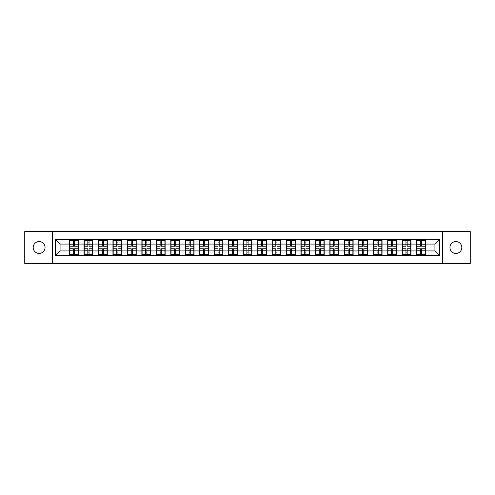 <?xml version="1.0" encoding="UTF-8"?>
<svg xmlns="http://www.w3.org/2000/svg" width="495" height="495" viewBox="0 0 495 495"><rect width="100%" height="100%" fill="white"/><g stroke="black" fill="none" stroke-linecap="round" stroke-linejoin="round"><path stroke-width="0.74" d="M455.883 253.434A5.934 5.934 0 0 1 449.949 247.5A5.934 5.934 0 0 1 455.883 241.566A5.934 5.934 0 0 1 461.816 247.5A5.934 5.934 0 0 1 455.883 253.434M39.117 253.434A5.934 5.934 0 0 1 33.184 247.5A5.934 5.934 0 0 1 39.117 241.566A5.934 5.934 0 0 1 45.051 247.5A5.934 5.934 0 0 1 39.117 253.434M442.629 263.396L470.25 263.396L470.25 231.604L442.629 231.604L442.629 263.396L52.371 263.396L52.371 231.604L24.75 231.604L24.75 263.396L52.371 263.396M442.629 231.604L52.371 231.604M434.932 250.928L434.932 244.072L425.434 244.072L425.434 250.928L434.932 250.928L439.566 255.562L439.566 239.438L416.623 239.159L416.623 244.072L410.968 244.072L410.968 250.928L416.623 250.928L416.623 244.072M439.566 255.562L55.434 255.562L55.434 239.438L69.566 239.438L69.566 244.072L60.068 244.072L60.068 250.928L69.566 250.928L69.566 244.072M416.623 239.438L69.566 239.438M416.623 250.928L416.623 255.562M410.968 250.928L410.968 255.562M410.968 239.438L410.968 244.072M396.507 250.928L402.163 250.928L402.163 244.072L396.507 244.072L396.507 255.562M402.163 250.928L402.163 255.562M402.163 239.438L402.163 244.072M396.507 239.438L396.507 244.072M382.047 250.928L387.703 250.928L387.703 244.072L382.047 244.072L382.047 255.562M387.703 250.928L387.703 255.562M387.703 239.438L387.703 244.072M382.047 239.438L382.047 244.072M367.587 250.928L373.242 250.928L373.242 244.072L367.587 244.072L367.587 255.562M373.242 250.928L373.242 255.562M373.242 239.438L373.242 244.072M367.587 239.438L367.587 244.072M353.127 250.928L358.782 250.928L358.782 244.072L353.127 244.072L353.127 255.562M358.782 250.928L358.782 255.562M358.782 239.438L358.782 244.072M353.127 239.438L353.127 244.072M338.667 250.928L344.322 250.928L344.322 244.072L338.667 244.072L338.667 255.562M344.322 250.928L344.322 255.562M344.322 239.438L344.322 244.072M338.667 239.438L338.667 244.072M324.206 250.928L329.862 250.928L329.862 244.072L324.206 244.072L324.206 255.562M329.862 250.928L329.862 255.562M329.862 239.438L329.862 244.072M324.206 239.438L324.206 244.072M309.746 250.928L315.402 250.928L315.402 244.072L309.746 244.072L309.746 255.562M315.402 250.928L315.402 255.562M315.402 239.438L315.402 244.072M309.746 239.438L309.746 244.072M295.286 250.928L300.941 250.928L300.941 244.072L295.286 244.072L295.286 255.562M300.941 250.928L300.941 255.562M300.941 239.438L300.941 244.072M295.286 239.438L295.286 244.072M280.826 250.928L286.481 250.928L286.481 244.072L280.826 244.072L280.826 255.562M286.481 250.928L286.481 255.562M286.481 239.438L286.481 244.072M280.826 239.438L280.826 244.072M266.366 250.928L272.021 250.928L272.021 244.072L266.366 244.072L266.366 255.562M272.021 250.928L272.021 255.562M272.021 239.438L272.021 244.072M266.366 239.438L266.366 244.072M251.906 250.928L257.555 250.928L257.555 244.072L251.906 244.072L251.906 255.562M257.555 250.928L257.555 255.562M257.555 239.438L257.555 244.072M251.906 239.438L251.906 244.072M237.445 250.928L243.095 250.928L243.095 244.072L237.445 244.072L237.445 255.562M243.095 250.928L243.095 255.562M243.095 239.438L243.095 244.072M237.445 239.438L237.445 244.072M222.979 250.928L228.634 250.928L228.634 244.072L222.979 244.072L222.979 255.562M228.634 250.928L228.634 255.562M228.634 239.438L228.634 244.072M222.979 239.438L222.979 244.072M208.519 250.928L214.174 250.928L214.174 244.072L208.519 244.072L208.519 255.562M214.174 250.928L214.174 255.562M214.174 239.438L214.174 244.072M208.519 239.438L208.519 244.072M194.059 250.928L199.714 250.928L199.714 244.072L194.059 244.072L194.059 255.562M199.714 250.928L199.714 255.562M199.714 239.438L199.714 244.072M194.059 239.438L194.059 244.072M179.598 250.928L185.254 250.928L185.254 244.072L179.598 244.072L179.598 255.562M185.254 250.928L185.254 255.562M185.254 239.438L185.254 244.072M179.598 239.438L179.598 244.072M165.138 250.928L170.794 250.928L170.794 244.072L165.138 244.072L165.138 255.562M170.794 250.928L170.794 255.562M170.794 239.438L170.794 244.072M165.138 239.438L165.138 244.072M150.678 250.928L156.333 250.928L156.333 244.072L150.678 244.072L150.678 255.562M156.333 250.928L156.333 255.562M156.333 239.438L156.333 244.072M150.678 239.438L150.678 244.072M136.218 250.928L141.873 250.928L141.873 244.072L136.218 244.072L136.218 255.562M141.873 250.928L141.873 255.562M141.873 239.438L141.873 244.072M136.218 239.438L136.218 244.072M121.758 250.928L127.413 250.928L127.413 244.072L121.758 244.072L121.758 255.562M127.413 250.928L127.413 255.562M127.413 239.438L127.413 244.072M121.758 239.438L121.758 244.072M107.297 250.928L112.953 250.928L112.953 244.072L107.297 244.072L107.297 255.562M112.953 250.928L112.953 255.562M112.953 239.438L112.953 244.072M107.297 239.438L107.297 244.072M92.837 250.928L98.493 250.928L98.493 244.072L92.837 244.072L92.837 255.562M98.493 250.928L98.493 255.562M98.493 239.438L98.493 244.072M92.837 239.438L92.837 244.072M78.377 250.928L84.032 250.928L84.032 244.072L78.377 244.072L78.377 255.562M84.032 250.928L84.032 255.562M84.032 239.438L84.032 244.072M78.377 239.438L78.377 244.072M69.566 250.928L69.566 255.562M60.068 250.928L55.434 255.562M55.434 239.438L60.068 244.072M425.434 250.928L425.434 255.562M425.434 239.438L425.434 244.072M439.566 239.438L434.932 244.072M69.801 244.214L73.371 244.214L73.371 239.388L69.801 239.388L69.801 248.75L73.371 248.75L73.371 250.786L74.572 250.779L74.572 248.75L78.142 248.75L78.142 239.388L74.572 239.388L74.572 240.409L78.142 240.409M73.371 242.872L74.572 242.872M74.572 240.545L73.371 240.545M69.801 246.25L73.371 246.25L73.371 244.214L74.572 244.221L74.572 246.25L78.142 246.25M69.801 240.409L73.371 240.409M73.371 254.455L74.572 254.455M73.371 252.128L74.572 252.128M69.801 255.612L73.371 255.612L73.371 254.591L69.801 254.591L69.801 255.612M69.801 248.75L69.801 250.786L73.371 250.786L73.371 254.591M69.801 250.786L69.801 254.591M78.142 248.75L78.142 255.612L74.572 255.612L74.572 254.591L78.142 254.591M78.142 250.786L74.572 250.786L74.572 254.591M78.142 244.214L74.572 244.214L74.572 240.409M84.261 244.214L87.832 244.214L87.832 239.388L84.261 239.388L84.261 248.75L87.832 248.75L87.832 250.786L89.038 250.779L89.038 248.75L92.602 248.75L92.602 239.388L89.038 239.388L89.038 240.409L92.602 240.409M87.832 242.872L89.038 242.872M89.038 240.545L87.832 240.545M84.261 246.25L87.832 246.25L87.832 244.214L89.038 244.221L89.038 246.25L92.602 246.25M84.261 240.409L87.832 240.409M87.832 254.455L89.038 254.455M87.832 252.128L89.038 252.128M84.261 255.612L87.832 255.612L87.832 254.591L84.261 254.591L84.261 255.612M84.261 248.75L84.261 250.786L87.832 250.786L87.832 254.591M84.261 250.786L84.261 254.591M92.602 248.75L92.602 255.612L89.038 255.612L89.038 254.591L92.602 254.591M92.602 250.786L89.038 250.786L89.038 254.591M92.602 244.214L89.038 244.214L89.038 240.409M98.722 244.214L102.292 244.214L102.292 239.388L98.722 239.388L98.722 248.75L102.292 248.75L102.292 250.786L103.498 250.779L103.498 248.75L107.062 248.75L107.062 239.388L103.498 239.388L103.498 240.409L107.062 240.409M102.292 242.872L103.498 242.872M103.498 240.545L102.292 240.545M98.722 246.25L102.292 246.25L102.292 244.214L103.498 244.221L103.498 246.25L107.062 246.25M98.722 240.409L102.292 240.409M102.292 254.455L103.498 254.455M102.292 252.128L103.498 252.128M98.722 255.612L102.292 255.612L102.292 254.591L98.722 254.591L98.722 255.612M98.722 248.75L98.722 250.786L102.292 250.786L102.292 254.591M98.722 250.786L98.722 254.591M107.062 248.75L107.062 255.612L103.498 255.612L103.498 254.591L107.062 254.591M107.062 250.786L103.498 250.786L103.498 254.591M107.062 244.214L103.498 244.214L103.498 240.409M113.182 244.214L116.752 244.214L116.752 239.388L113.182 239.388L113.182 248.75L116.752 248.75L116.752 250.786L117.959 250.779L117.959 248.75L121.523 248.75L121.523 239.388L117.959 239.388L117.959 240.409L121.523 240.409M116.752 242.872L117.959 242.872M117.959 240.545L116.752 240.545M113.182 246.25L116.752 246.25L116.752 244.214L117.959 244.221L117.959 246.25L121.523 246.25M113.182 240.409L116.752 240.409M116.752 254.455L117.959 254.455M116.752 252.128L117.959 252.128M113.182 255.612L116.752 255.612L116.752 254.591L113.182 254.591L113.182 255.612M113.182 248.75L113.182 250.786L116.752 250.786L116.752 254.591M113.182 250.786L113.182 254.591M121.523 248.75L121.523 255.612L117.959 255.612L117.959 254.591L121.523 254.591M121.523 250.786L117.959 250.786L117.959 254.591M121.523 244.214L117.959 244.214L117.959 240.409M127.642 244.214L131.212 244.214L131.212 239.388L127.642 239.388L127.642 248.75L131.212 248.75L131.212 250.786L132.419 250.779L132.419 248.75L135.989 248.75L135.989 239.388L132.419 239.388L132.419 240.409L135.989 240.409M131.212 242.872L132.419 242.872M132.419 240.545L131.212 240.545M127.642 246.25L131.212 246.25L131.212 244.214L132.419 244.221L132.419 246.25L135.989 246.25M127.642 240.409L131.212 240.409M131.212 254.455L132.419 254.455M131.212 252.128L132.419 252.128M127.642 255.612L131.212 255.612L131.212 254.591L127.642 254.591L127.642 255.612M127.642 248.75L127.642 250.786L131.212 250.786L131.212 254.591M127.642 250.786L127.642 254.591M135.989 248.75L135.989 255.612L132.419 255.612L132.419 254.591L135.989 254.591M135.989 250.786L132.419 250.786L132.419 254.591M135.989 244.214L132.419 244.214L132.419 240.409M142.102 244.214L145.672 244.214L145.672 239.388L142.102 239.388L142.102 248.75L145.672 248.75L145.672 250.786L146.879 250.779L146.879 248.75L150.449 248.75L150.449 239.388L146.879 239.388L146.879 240.409L150.449 240.409M145.672 242.872L146.879 242.872M146.879 240.545L145.672 240.545M142.102 246.25L145.672 246.25L145.672 244.214L146.879 244.221L146.879 246.25L150.449 246.25M142.102 240.409L145.672 240.409M145.672 254.455L146.879 254.455M145.672 252.128L146.879 252.128M142.102 255.612L145.672 255.612L145.672 254.591L142.102 254.591L142.102 255.612M142.102 248.75L142.102 250.786L145.672 250.786L145.672 254.591M142.102 250.786L142.102 254.591M150.449 248.75L150.449 255.612L146.879 255.612L146.879 254.591L150.449 254.591M150.449 250.786L146.879 250.786L146.879 254.591M150.449 244.214L146.879 244.214L146.879 240.409M156.562 244.214L160.133 244.214L160.133 239.388L156.562 239.388L156.562 248.75L160.133 248.75L160.133 250.786L161.339 250.779L161.339 248.75L164.909 248.75L164.909 239.388L161.339 239.388L161.339 240.409L164.909 240.409M160.133 242.872L161.339 242.872M161.339 240.545L160.133 240.545M156.562 246.25L160.133 246.25L160.133 244.214L161.339 244.221L161.339 246.25L164.909 246.25M156.562 240.409L160.133 240.409M160.133 254.455L161.339 254.455M160.133 252.128L161.339 252.128M156.562 255.612L160.133 255.612L160.133 254.591L156.562 254.591L156.562 255.612M156.562 248.75L156.562 250.786L160.133 250.786L160.133 254.591M156.562 250.786L156.562 254.591M164.909 248.75L164.909 255.612L161.339 255.612L161.339 254.591L164.909 254.591M164.909 250.786L161.339 250.786L161.339 254.591M164.909 244.214L161.339 244.214L161.339 240.409M171.022 244.214L174.593 244.214L174.593 239.388L171.022 239.388L171.022 248.75L174.593 248.75L174.593 250.786L175.799 250.779L175.799 248.75L179.369 248.75L179.369 239.388L175.799 239.388L175.799 240.409L179.369 240.409M174.593 242.872L175.799 242.872M175.799 240.545L174.593 240.545M171.022 246.25L174.593 246.25L174.593 244.214L175.799 244.221L175.799 246.25L179.369 246.25M171.022 240.409L174.593 240.409M174.593 254.455L175.799 254.455M174.593 252.128L175.799 252.128M171.022 255.612L174.593 255.612L174.593 254.591L171.022 254.591L171.022 255.612M171.022 248.75L171.022 250.786L174.593 250.786L174.593 254.591M171.022 250.786L171.022 254.591M179.369 248.75L179.369 255.612L175.799 255.612L175.799 254.591L179.369 254.591M179.369 250.786L175.799 250.786L175.799 254.591M179.369 244.214L175.799 244.214L175.799 240.409M185.489 244.214L189.053 244.214L189.053 239.388L185.489 239.388L185.489 248.75L189.053 248.75L189.053 250.786L190.259 250.779L190.259 248.75L193.83 248.75L193.83 239.388L190.259 239.388L190.259 240.409L193.83 240.409M189.053 242.872L190.259 242.872M190.259 240.545L189.053 240.545M185.489 246.25L189.053 246.25L189.053 244.214L190.259 244.221L190.259 246.25L193.83 246.25M185.489 240.409L189.053 240.409M189.053 254.455L190.259 254.455M189.053 252.128L190.259 252.128M185.489 255.612L189.053 255.612L189.053 254.591L185.489 254.591L185.489 255.612M185.489 248.75L185.489 250.786L189.053 250.786L189.053 254.591M185.489 250.786L185.489 254.591M193.83 248.75L193.83 255.612L190.259 255.612L190.259 254.591L193.83 254.591M193.83 250.786L190.259 250.786L190.259 254.591M193.83 244.214L190.259 244.214L190.259 240.409M199.949 244.214L203.513 244.214L203.513 239.388L199.949 239.388L199.949 248.75L203.513 248.75L203.513 250.786L204.72 250.779L204.72 248.75L208.29 248.75L208.29 239.388L204.72 239.388L204.72 240.409L208.29 240.409M203.513 242.872L204.72 242.872M204.72 240.545L203.513 240.545M199.949 246.25L203.513 246.25L203.513 244.214L204.72 244.221L204.72 246.25L208.29 246.25M199.949 240.409L203.513 240.409M203.513 254.455L204.72 254.455M203.513 252.128L204.72 252.128M199.949 255.612L203.513 255.612L203.513 254.591L199.949 254.591L199.949 255.612M199.949 248.75L199.949 250.786L203.513 250.786L203.513 254.591M199.949 250.786L199.949 254.591M208.29 248.75L208.29 255.612L204.72 255.612L204.72 254.591L208.29 254.591M208.29 250.786L204.72 250.786L204.72 254.591M208.29 244.214L204.72 244.214L204.72 240.409M214.409 244.214L217.973 244.214L217.973 239.388L214.409 239.388L214.409 248.75L217.973 248.75L217.973 250.786L219.18 250.779L219.18 248.75L222.75 248.75L222.75 239.388L219.18 239.388L219.18 240.409L222.75 240.409M217.973 242.872L219.18 242.872M219.18 240.545L217.973 240.545M214.409 246.25L217.973 246.25L217.973 244.214L219.18 244.221L219.18 246.25L222.75 246.25M214.409 240.409L217.973 240.409M217.973 254.455L219.18 254.455M217.973 252.128L219.18 252.128M214.409 255.612L217.973 255.612L217.973 254.591L214.409 254.591L214.409 255.612M214.409 248.75L214.409 250.786L217.973 250.786L217.973 254.591M214.409 250.786L214.409 254.591M222.75 248.75L222.75 255.612L219.18 255.612L219.18 254.591L222.75 254.591M222.75 250.786L219.18 250.786L219.18 254.591M222.75 244.214L219.18 244.214L219.18 240.409M228.869 244.214L232.44 244.214L232.44 239.388L228.869 239.388L228.869 248.75L232.44 248.75L232.44 250.786L233.64 250.779L233.64 248.75L237.21 248.75L237.21 239.388L233.64 239.388L233.64 240.409L237.21 240.409M232.44 242.872L233.64 242.872M233.64 240.545L232.44 240.545M228.869 246.25L232.44 246.25L232.44 244.214L233.64 244.221L233.64 246.25L237.21 246.25M228.869 240.409L232.44 240.409M232.44 254.455L233.64 254.455M232.44 252.128L233.64 252.128M228.869 255.612L232.44 255.612L232.44 254.591L228.869 254.591L228.869 255.612M228.869 248.75L228.869 250.786L232.44 250.786L232.44 254.591M228.869 250.786L228.869 254.591M237.21 248.75L237.21 255.612L233.64 255.612L233.64 254.591L237.21 254.591M237.21 250.786L233.64 250.786L233.64 254.591M237.21 244.214L233.64 244.214L233.64 240.409M243.33 244.214L246.9 244.214L246.9 239.388L243.33 239.388L243.33 248.75L246.9 248.75L246.9 250.786L248.1 250.779L248.1 248.75L251.67 248.75L251.67 239.388L248.1 239.388L248.1 240.409L251.67 240.409M246.9 242.872L248.1 242.872M248.1 240.545L246.9 240.545M243.33 246.25L246.9 246.25L246.9 244.214L248.1 244.221L248.1 246.25L251.67 246.25M243.33 240.409L246.9 240.409M246.9 254.455L248.1 254.455M246.9 252.128L248.1 252.128M243.33 255.612L246.9 255.612L246.9 254.591L243.33 254.591L243.33 255.612M243.33 248.75L243.33 250.786L246.9 250.786L246.9 254.591M243.33 250.786L243.33 254.591M251.67 248.75L251.67 255.612L248.1 255.612L248.1 254.591L251.67 254.591M251.67 250.786L248.1 250.786L248.1 254.591M251.67 244.214L248.1 244.214L248.1 240.409M257.79 244.214L261.36 244.214L261.36 239.388L257.79 239.388L257.79 248.75L261.36 248.75L261.36 250.786L262.56 250.779L262.56 248.75L266.131 248.75L266.131 239.388L262.56 239.388L262.56 240.409L266.131 240.409M261.36 242.872L262.56 242.872M262.56 240.545L261.36 240.545M257.79 246.25L261.36 246.25L261.36 244.214L262.56 244.221L262.56 246.25L266.131 246.25M257.79 240.409L261.36 240.409M261.36 254.455L262.56 254.455M261.36 252.128L262.56 252.128M257.79 255.612L261.36 255.612L261.36 254.591L257.79 254.591L257.79 255.612M257.79 248.75L257.79 250.786L261.36 250.786L261.36 254.591M257.79 250.786L257.79 254.591M266.131 248.75L266.131 255.612L262.56 255.612L262.56 254.591L266.131 254.591M266.131 250.786L262.56 250.786L262.56 254.591M266.131 244.214L262.56 244.214L262.56 240.409M272.25 244.214L275.82 244.214L275.82 239.388L272.25 239.388L272.25 248.75L275.82 248.75L275.82 250.786L277.027 250.779L277.027 248.75L280.591 248.75L280.591 239.388L277.027 239.388L277.027 240.409L280.591 240.409M275.82 242.872L277.027 242.872M277.027 240.545L275.82 240.545M272.25 246.25L275.82 246.25L275.82 244.214L277.027 244.221L277.027 246.25L280.591 246.25M272.25 240.409L275.82 240.409M275.82 254.455L277.027 254.455M275.82 252.128L277.027 252.128M272.25 255.612L275.82 255.612L275.82 254.591L272.25 254.591L272.25 255.612M272.25 248.75L272.25 250.786L275.82 250.786L275.82 254.591M272.25 250.786L272.25 254.591M280.591 248.75L280.591 255.612L277.027 255.612L277.027 254.591L280.591 254.591M280.591 250.786L277.027 250.786L277.027 254.591M280.591 244.214L277.027 244.214L277.027 240.409M286.71 244.214L290.28 244.214L290.28 239.388L286.71 239.388L286.71 248.75L290.28 248.75L290.28 250.786L291.487 250.779L291.487 248.75L295.051 248.75L295.051 239.388L291.487 239.388L291.487 240.409L295.051 240.409M290.28 242.872L291.487 242.872M291.487 240.545L290.28 240.545M286.71 246.25L290.28 246.25L290.28 244.214L291.487 244.221L291.487 246.25L295.051 246.25M286.71 240.409L290.28 240.409M290.28 254.455L291.487 254.455M290.28 252.128L291.487 252.128M286.71 255.612L290.28 255.612L290.28 254.591L286.71 254.591L286.71 255.612M286.71 248.75L286.71 250.786L290.28 250.786L290.28 254.591M286.71 250.786L286.71 254.591M295.051 248.75L295.051 255.612L291.487 255.612L291.487 254.591L295.051 254.591M295.051 250.786L291.487 250.786L291.487 254.591M295.051 244.214L291.487 244.214L291.487 240.409M301.17 244.214L304.741 244.214L304.741 239.388L301.17 239.388L301.17 248.75L304.741 248.75L304.741 250.786L305.947 250.779L305.947 248.75L309.511 248.75L309.511 239.388L305.947 239.388L305.947 240.409L309.511 240.409M304.741 242.872L305.947 242.872M305.947 240.545L304.741 240.545M301.17 246.25L304.741 246.25L304.741 244.214L305.947 244.221L305.947 246.25L309.511 246.25M301.17 240.409L304.741 240.409M304.741 254.455L305.947 254.455M304.741 252.128L305.947 252.128M301.17 255.612L304.741 255.612L304.741 254.591L301.17 254.591L301.17 255.612M301.17 248.75L301.17 250.786L304.741 250.786L304.741 254.591M301.17 250.786L301.17 254.591M309.511 248.75L309.511 255.612L305.947 255.612L305.947 254.591L309.511 254.591M309.511 250.786L305.947 250.786L305.947 254.591M309.511 244.214L305.947 244.214L305.947 240.409M315.631 244.214L319.201 244.214L319.201 239.388L315.631 239.388L315.631 248.75L319.201 248.75L319.201 250.786L320.407 250.779L320.407 248.75L323.978 248.75L323.978 239.388L320.407 239.388L320.407 240.409L323.978 240.409M319.201 242.872L320.407 242.872M320.407 240.545L319.201 240.545M315.631 246.25L319.201 246.25L319.201 244.214L320.407 244.221L320.407 246.25L323.978 246.25M315.631 240.409L319.201 240.409M319.201 254.455L320.407 254.455M319.201 252.128L320.407 252.128M315.631 255.612L319.201 255.612L319.201 254.591L315.631 254.591L315.631 255.612M315.631 248.75L315.631 250.786L319.201 250.786L319.201 254.591M315.631 250.786L315.631 254.591M323.978 248.75L323.978 255.612L320.407 255.612L320.407 254.591L323.978 254.591M323.978 250.786L320.407 250.786L320.407 254.591M323.978 244.214L320.407 244.214L320.407 240.409M330.091 244.214L333.661 244.214L333.661 239.388L330.091 239.388L330.091 248.75L333.661 248.75L333.661 250.786L334.868 250.779L334.868 248.75L338.438 248.75L338.438 239.388L334.868 239.388L334.868 240.409L338.438 240.409M333.661 242.872L334.868 242.872M334.868 240.545L333.661 240.545M330.091 246.25L333.661 246.25L333.661 244.214L334.868 244.221L334.868 246.25L338.438 246.25M330.091 240.409L333.661 240.409M333.661 254.455L334.868 254.455M333.661 252.128L334.868 252.128M330.091 255.612L333.661 255.612L333.661 254.591L330.091 254.591L330.091 255.612M330.091 248.75L330.091 250.786L333.661 250.786L333.661 254.591M330.091 250.786L330.091 254.591M338.438 248.75L338.438 255.612L334.868 255.612L334.868 254.591L338.438 254.591M338.438 250.786L334.868 250.786L334.868 254.591M338.438 244.214L334.868 244.214L334.868 240.409M344.551 244.214L348.121 244.214L348.121 239.388L344.551 239.388L344.551 248.75L348.121 248.75L348.121 250.786L349.328 250.779L349.328 248.75L352.898 248.75L352.898 239.388L349.328 239.388L349.328 240.409L352.898 240.409M348.121 242.872L349.328 242.872M349.328 240.545L348.121 240.545M344.551 246.25L348.121 246.25L348.121 244.214L349.328 244.221L349.328 246.25L352.898 246.25M344.551 240.409L348.121 240.409M348.121 254.455L349.328 254.455M348.121 252.128L349.328 252.128M344.551 255.612L348.121 255.612L348.121 254.591L344.551 254.591L344.551 255.612M344.551 248.75L344.551 250.786L348.121 250.786L348.121 254.591M344.551 250.786L344.551 254.591M352.898 248.75L352.898 255.612L349.328 255.612L349.328 254.591L352.898 254.591M352.898 250.786L349.328 250.786L349.328 254.591M352.898 244.214L349.328 244.214L349.328 240.409M359.011 244.214L362.581 244.214L362.581 239.388L359.011 239.388L359.011 248.75L362.581 248.75L362.581 250.786L363.788 250.779L363.788 248.75L367.358 248.75L367.358 239.388L363.788 239.388L363.788 240.409L367.358 240.409M362.581 242.872L363.788 242.872M363.788 240.545L362.581 240.545M359.011 246.25L362.581 246.25L362.581 244.214L363.788 244.221L363.788 246.25L367.358 246.25M359.011 240.409L362.581 240.409M362.581 254.455L363.788 254.455M362.581 252.128L363.788 252.128M359.011 255.612L362.581 255.612L362.581 254.591L359.011 254.591L359.011 255.612M359.011 248.75L359.011 250.786L362.581 250.786L362.581 254.591M359.011 250.786L359.011 254.591M367.358 248.75L367.358 255.612L363.788 255.612L363.788 254.591L367.358 254.591M367.358 250.786L363.788 250.786L363.788 254.591M367.358 244.214L363.788 244.214L363.788 240.409M373.478 244.214L377.042 244.214L377.042 239.388L373.478 239.388L373.478 248.75L377.042 248.75L377.042 250.786L378.248 250.779L378.248 248.75L381.818 248.75L381.818 239.388L378.248 239.388L378.248 240.409L381.818 240.409M377.042 242.872L378.248 242.872M378.248 240.545L377.042 240.545M373.478 246.25L377.042 246.25L377.042 244.214L378.248 244.221L378.248 246.25L381.818 246.25M373.478 240.409L377.042 240.409M377.042 254.455L378.248 254.455M377.042 252.128L378.248 252.128M373.478 255.612L377.042 255.612L377.042 254.591L373.478 254.591L373.478 255.612M373.478 248.75L373.478 250.786L377.042 250.786L377.042 254.591M373.478 250.786L373.478 254.591M381.818 248.75L381.818 255.612L378.248 255.612L378.248 254.591L381.818 254.591M381.818 250.786L378.248 250.786L378.248 254.591M381.818 244.214L378.248 244.214L378.248 240.409M387.938 244.214L391.502 244.214L391.502 239.388L387.938 239.388L387.938 248.75L391.502 248.75L391.502 250.786L392.708 250.779L392.708 248.75L396.278 248.75L396.278 239.388L392.708 239.388L392.708 240.409L396.278 240.409M391.502 242.872L392.708 242.872M392.708 240.545L391.502 240.545M387.938 246.25L391.502 246.25L391.502 244.214L392.708 244.221L392.708 246.25L396.278 246.25M387.938 240.409L391.502 240.409M391.502 254.455L392.708 254.455M391.502 252.128L392.708 252.128M387.938 255.612L391.502 255.612L391.502 254.591L387.938 254.591L387.938 255.612M387.938 248.75L387.938 250.786L391.502 250.786L391.502 254.591M387.938 250.786L387.938 254.591M396.278 248.75L396.278 255.612L392.708 255.612L392.708 254.591L396.278 254.591M396.278 250.786L392.708 250.786L392.708 254.591M396.278 244.214L392.708 244.214L392.708 240.409M402.398 244.214L405.962 244.214L405.962 239.388L402.398 239.388L402.398 248.75L405.962 248.75L405.962 250.786L407.168 250.779L407.168 248.75L410.739 248.75L410.739 239.388L407.168 239.388L407.168 240.409L410.739 240.409M405.962 242.872L407.168 242.872M407.168 240.545L405.962 240.545M402.398 246.25L405.962 246.25L405.962 244.214L407.168 244.221L407.168 246.25L410.739 246.25M402.398 240.409L405.962 240.409M405.962 254.455L407.168 254.455M405.962 252.128L407.168 252.128M402.398 255.612L405.962 255.612L405.962 254.591L402.398 254.591L402.398 255.612M402.398 248.75L402.398 250.786L405.962 250.786L405.962 254.591M402.398 250.786L402.398 254.591M410.739 248.75L410.739 255.612L407.168 255.612L407.168 254.591L410.739 254.591M410.739 250.786L407.168 250.786L407.168 254.591M410.739 244.214L407.168 244.214L407.168 240.409M416.858 244.214L420.428 244.214L420.428 239.388L416.858 239.388L416.858 248.75L420.428 248.75L420.428 250.786L421.629 250.779L421.629 248.75L425.199 248.75L425.199 239.388L421.629 239.388L421.629 240.409L425.199 240.409M420.428 242.872L421.629 242.872M421.629 240.545L420.428 240.545M416.858 246.25L420.428 246.25L420.428 244.214L421.629 244.221L421.629 246.25L425.199 246.25M416.858 240.409L420.428 240.409M420.428 254.455L421.629 254.455M420.428 252.128L421.629 252.128M416.858 255.612L420.428 255.612L420.428 254.591L416.858 254.591L416.858 255.612M416.858 248.75L416.858 250.786L420.428 250.786L420.428 254.591M416.858 250.786L416.858 254.591M425.199 248.75L425.199 255.612L421.629 255.612L421.629 254.591L425.199 254.591M425.199 250.786L421.629 250.786L421.629 254.591M425.199 244.214L421.629 244.214L421.629 240.409"/></g></svg>
